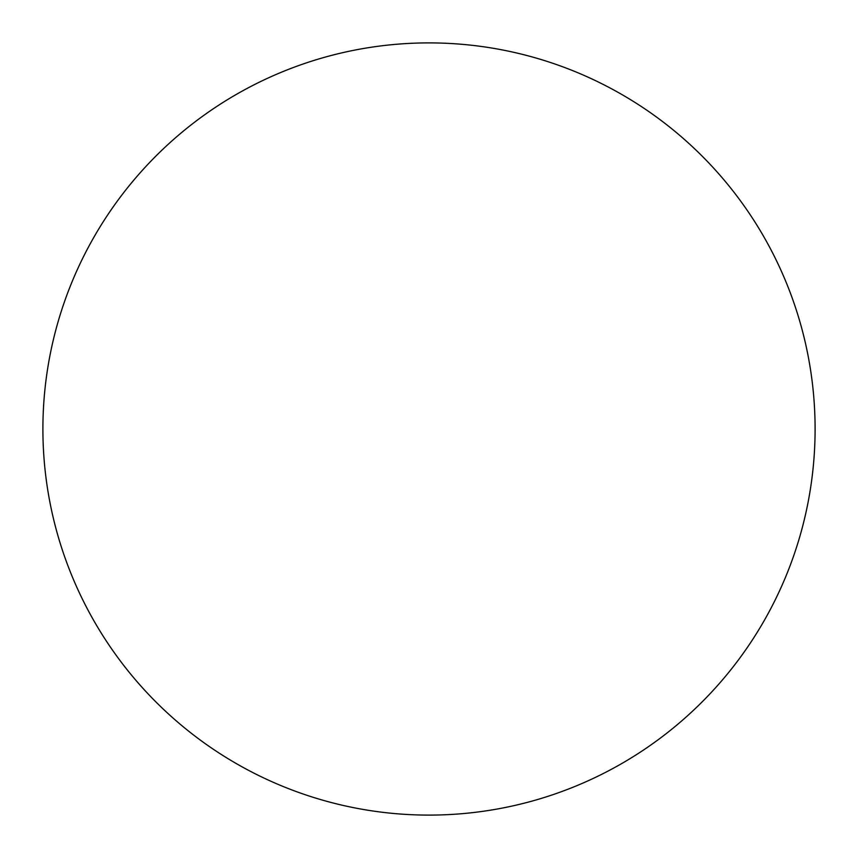 <?xml version="1.0" encoding="UTF-8"?>
<svg xmlns="http://www.w3.org/2000/svg" width="858" height="858" viewBox="0 0 858 858"><rect width="100%" height="100%" fill="white"/><g stroke="black" fill="none" stroke-linecap="round" stroke-linejoin="round"><path stroke-width="1.29" d="M429 815.1A386.1 386.1 0 0 0 815.1 429A386.1 386.1 0 0 0 429 42.9A386.1 386.1 0 0 0 42.9 429A386.1 386.1 0 0 0 429 815.1"/></g></svg>

